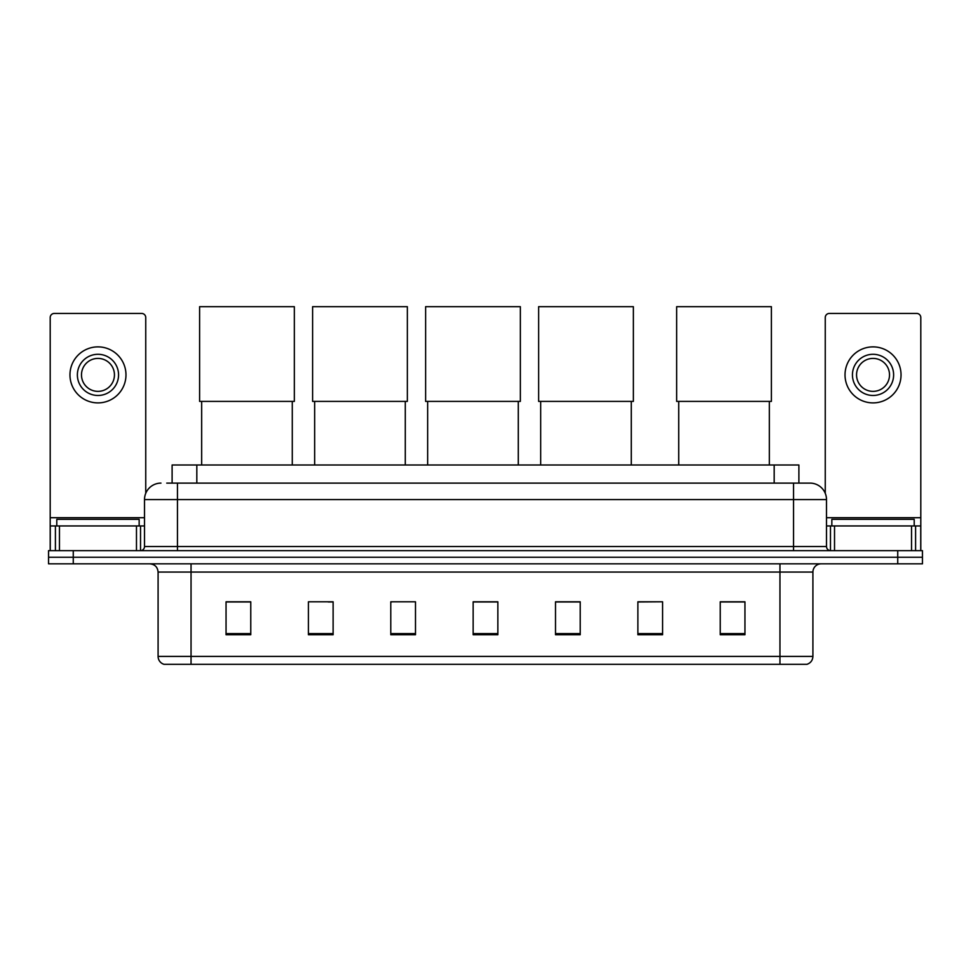 <?xml version="1.0" encoding="UTF-8"?>
<svg xmlns="http://www.w3.org/2000/svg" width="971" height="971" viewBox="0 0 971 971"><rect width="100%" height="100%" fill="white"/><g stroke="black" fill="none" stroke-linecap="round" stroke-linejoin="round"><path stroke-width="1.46" d="M172.11 483.109L172.11 464.988L798.89 464.988L798.89 483.109M167.121 483.109L810.02 483.109A16.471 16.471 0 0 1 826.491 499.58L826.491 546.527C826.709 549.016 828.093 550.387 830.618 550.654M166.745 483.109L177.45 483.109L177.45 499.58L144.509 499.58L144.509 546.527A4.115 4.115 0 0 1 140.382 550.654M160.98 483.109A16.471 16.471 0 0 0 144.509 499.58M73.262 550.654L48.55 550.654L48.55 557.245L73.262 557.245L48.55 557.245L48.55 563.835L73.262 563.835L73.262 557.245L897.738 557.245L73.262 557.245L73.262 550.654L897.738 550.654L897.738 557.245L922.45 557.245L897.738 557.245L897.738 563.835L73.262 563.835M897.738 563.835L922.45 563.835L922.45 550.654L897.738 550.654M826.491 499.58L793.55 499.58L793.55 483.109L810.02 483.109M812.909 656.408C812.678 660.353 810.7 662.987 806.974 664.322L779.956 664.322L779.956 656.408L812.909 656.408L812.909 572.065A8.241 8.241 0 0 1 821.138 563.835M779.956 664.322L164.026 664.322A8.241 8.241 0 0 1 158.091 656.408L158.091 572.065C157.605 567.064 154.862 564.321 149.862 563.835M744.951 634.743L744.951 601.802L720.239 601.802L720.239 634.743L744.951 634.743M662.586 634.743L662.586 601.802L637.874 601.802L637.874 634.743L662.586 634.743M580.221 634.743L580.221 601.802L555.509 601.802L555.509 634.743L580.221 634.743M250.761 634.743L250.761 601.802L226.049 601.802L226.049 634.743L250.761 634.743M333.126 634.743L333.126 601.802L308.414 601.802L308.414 634.743L333.126 634.743M415.491 634.743L415.491 601.802L390.779 601.802L390.779 634.743L415.491 634.743M497.856 634.743L497.856 601.802L473.144 601.802L473.144 634.743L497.856 634.743M662.586 601.802L637.874 601.971L662.586 601.802M390.779 601.971L391.689 601.971M328.259 601.971L333.126 601.971M497.856 601.971L473.144 601.971M250.761 601.971L226.049 601.971M580.221 601.971L555.509 601.971M744.951 601.971L720.239 601.971M139.156 525.942L139.156 519.351L56.791 519.351L56.791 525.942M136.474 550.654L136.474 525.942L59.462 525.942L59.462 550.654M145.747 493.329L145.747 317.553A4.115 4.115 0 0 0 141.62 313.439L54.315 313.439A4.115 4.115 0 0 0 50.201 317.553L50.201 525.942L59.462 525.942M136.474 525.942L144.509 525.942M50.201 550.654L50.201 525.942M97.974 354.294A20.597 20.597 0 0 0 77.377 374.879A20.597 20.597 0 0 0 97.974 395.476A20.597 20.597 0 0 0 118.559 374.879A20.597 20.597 0 0 0 97.974 354.294M97.974 358.408A16.471 16.471 0 0 0 81.491 374.879A16.471 16.471 0 0 0 97.974 391.362A16.471 16.471 0 0 0 114.444 374.879A16.471 16.471 0 0 0 97.974 358.408M97.974 402.892A28.001 28.001 0 0 0 125.975 374.879A28.001 28.001 0 0 0 97.974 346.878A28.001 28.001 0 0 0 69.961 374.879A28.001 28.001 0 0 0 97.974 402.892M201.665 401.399L201.665 464.988M292.271 401.399L292.271 464.988M199.613 306.678L294.334 306.678L294.334 401.399L199.613 401.399L199.613 306.678M314.677 401.399L314.677 464.988M405.271 401.399L405.271 464.988M312.613 306.678L407.335 306.678L407.335 401.399L312.613 401.399L312.613 306.678M427.677 401.399L427.677 464.988M518.283 401.399L518.283 464.988M425.626 306.678L520.335 306.678L520.335 401.399L425.626 401.399L425.626 306.678M540.689 401.399L540.689 464.988M631.284 401.399L631.284 464.988M538.626 306.678L633.347 306.678L633.347 401.399L538.626 401.399L538.626 306.678M678.729 401.399L678.729 464.988M769.335 401.399L769.335 464.988M676.666 306.678L771.387 306.678L771.387 401.399L676.666 401.399L676.666 306.678M911.538 550.654L911.538 525.942L834.526 525.942L834.526 550.654M920.799 550.654L920.799 525.942L920.799 550.654M911.538 525.942L920.799 525.942L920.799 317.553A4.115 4.115 0 0 0 916.685 313.439L829.38 313.439A4.115 4.115 0 0 0 825.253 317.553L825.253 493.329M826.491 525.942L834.526 525.942M873.026 354.294A20.597 20.597 0 0 0 852.441 374.879A20.597 20.597 0 0 0 873.026 395.476A20.597 20.597 0 0 0 893.623 374.879A20.597 20.597 0 0 0 873.026 354.294M873.026 358.408A16.471 16.471 0 0 0 856.556 374.879A16.471 16.471 0 0 0 873.026 391.362A16.471 16.471 0 0 0 889.509 374.879A16.471 16.471 0 0 0 873.026 358.408M873.026 402.892A28.001 28.001 0 0 0 901.039 374.879A28.001 28.001 0 0 0 873.026 346.878A28.001 28.001 0 0 0 845.025 374.879A28.001 28.001 0 0 0 873.026 402.892M914.209 525.942L914.209 519.351L831.844 519.351L831.844 525.942M196.822 483.109L196.822 464.988M774.178 483.109L774.178 464.988M177.45 550.654L177.45 546.527L826.491 546.527M144.509 546.527L177.45 546.527L177.45 499.58L793.55 499.58L793.55 550.654M779.956 563.835L779.956 572.065L158.091 572.065M812.909 572.065L779.956 572.065L779.956 656.408L191.044 656.408L191.044 664.322M158.091 656.408L191.044 656.408L191.044 563.835M497.856 633.602L473.144 633.602M415.491 633.602L390.779 633.602M333.126 633.602L308.414 633.602M250.761 633.602L226.049 633.602M580.221 633.602L555.509 633.602M662.586 633.602L637.874 633.602M744.951 633.602L720.239 633.602M144.509 517.701L50.201 517.701M140.528 525.942L140.528 550.654M50.261 525.942L50.261 550.654M55.408 550.654L55.408 525.942M920.799 517.701L826.491 517.701M920.739 550.654L920.739 525.942M915.592 525.942L915.592 550.654M830.472 550.654L830.472 525.942"/></g></svg>
